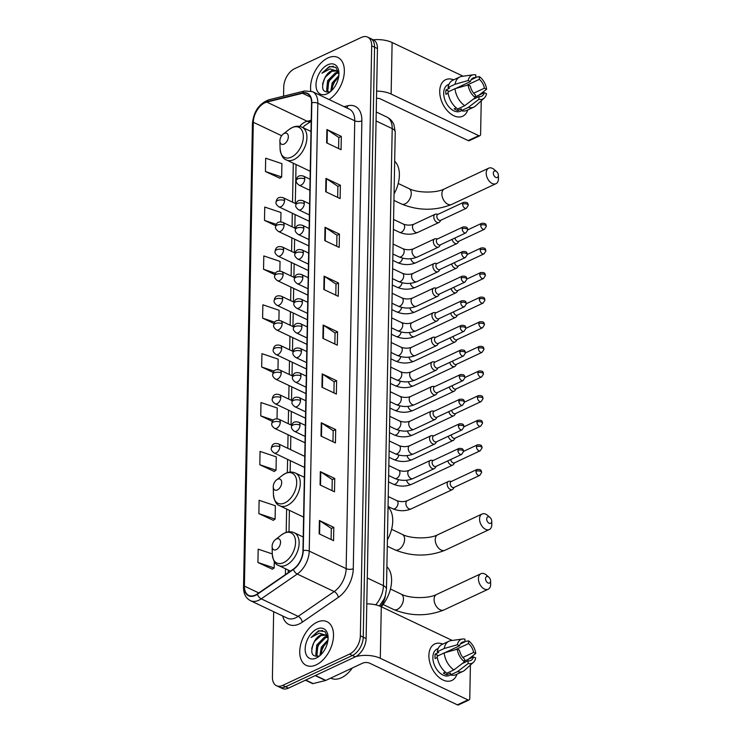 <?xml version="1.0" encoding="UTF-8"?>
<svg xmlns="http://www.w3.org/2000/svg" width="742" height="742" viewBox="0 0 742 742"><rect width="100%" height="100%" fill="white"/><g stroke="black" fill="none" stroke-linecap="round" stroke-linejoin="round"><path stroke-width="1.11" d="M385.441 595.511A15.118 9.219 115.4 0 1 380.6 606.446M273.668 611.696L272.416 677.001A15.118 9.219 -64.6 0 0 276.488 685.719L282.257 688.455A15.118 9.219 -64.6 0 0 288.48 688.131L355.316 656.828A15.118 9.219 -64.6 0 0 366.121 638.565L377.455 48.555A15.118 9.219 -64.6 0 0 373.384 39.836L370.499 38.473A15.118 9.219 -64.6 0 1 374.571 47.182A15.118 9.219 -64.6 0 0 370.499 38.473L367.615 37.1A15.118 9.219 -64.6 0 0 361.382 37.425L294.546 68.728A15.118 9.219 -64.6 0 0 283.741 86.999L283.565 96.154M276.488 685.719A15.118 9.219 -64.6 0 0 282.711 685.395L349.547 654.092L352.431 655.464A15.118 9.219 -64.6 0 0 363.237 637.192L374.571 47.182L363.237 637.192A15.118 9.219 -64.6 0 1 352.431 655.464L285.596 686.758L352.431 655.464L355.316 656.828M279.372 687.083A15.118 9.219 -64.6 0 0 285.596 686.758A15.118 9.219 -64.6 0 1 279.372 687.083M316.222 664.851A24.18 14.757 -64.6 0 0 332.537 642.702A24.18 14.757 -64.6 0 0 326.999 621.685A24.18 14.757 -64.6 0 0 317.038 622.204A24.18 14.757 -64.6 0 0 300.723 644.362A24.18 14.757 -64.6 0 0 306.26 665.379A24.18 14.757 -64.6 0 0 316.222 664.851A24.18 14.757 -64.6 0 0 332.537 642.702A24.18 14.757 -64.6 0 0 326.999 621.685A24.18 14.757 -64.6 0 0 317.038 622.204A24.18 14.757 -64.6 0 0 300.723 644.362A24.18 14.757 -64.6 0 0 306.26 665.379A24.18 14.757 -64.6 0 0 316.222 664.851M329.049 99.539A24.18 14.757 -64.6 0 0 343.676 77.122A24.18 14.757 -64.6 0 0 337.842 57.44A24.18 14.757 -64.6 0 0 327.871 57.959A24.18 14.757 -64.6 0 0 310.796 91.025A24.18 14.757 -64.6 0 1 327.871 57.959A24.18 14.757 -64.6 0 1 337.842 57.44A24.18 14.757 -64.6 0 1 343.676 77.122A24.18 14.757 -64.6 0 1 329.049 99.539M255.387 595.056A16.12 9.841 115.4 0 1 248.746 595.399A16.12 9.841 115.4 0 1 244.406 586.106L253.31 122.282A16.12 9.841 115.4 0 1 266.795 102.09L302.523 93.279A16.12 9.841 115.4 0 1 307.207 93.631A16.12 9.841 115.4 0 1 311.547 102.925L302.949 550.777A16.12 9.841 115.4 0 1 293.378 569.133L257.344 593.925A16.12 9.841 115.4 0 1 255.387 595.056M255.387 595.409A16.528 10.082 -64.6 0 0 257.391 594.249L293.424 569.457A16.528 10.082 -64.6 0 0 303.237 550.638L311.835 102.795A16.528 10.082 -64.6 0 0 302.578 92.908L266.851 101.719A16.528 10.082 -64.6 0 0 253.031 122.411L244.127 586.245A16.528 10.082 -64.6 0 0 255.387 595.409M265.432 171.523L281.663 176.976L281.914 163.648L265.682 158.194L265.432 171.523L279.855 178.201M272.286 553.903L258.179 549.163L257.919 562.492L272.351 569.17M258.865 513.622L275.096 519.075L275.347 505.747L259.116 500.293L258.865 513.622L273.288 520.3M259.802 464.752L276.033 470.205L276.284 456.877L260.052 451.414L259.802 464.752L274.225 471.43M349.547 654.092A15.118 9.219 -64.6 0 0 360.352 635.82L371.686 45.809A15.118 9.219 -64.6 0 0 367.615 37.1M325.015 227.265L339.437 234.12L339.187 247.448L324.764 240.603L325.015 227.265A4.035 1.901 -178.9 0 1 325.478 227.525L325.219 240.816M325.951 178.395L340.383 185.25L340.124 198.578L325.701 191.724L325.951 178.395A4.035 1.901 -178.9 0 1 326.415 178.655L326.155 191.946M326.897 129.525L341.32 136.38L341.06 149.708L326.638 142.854L326.897 129.525A4.035 1.901 -178.9 0 1 327.352 129.785L327.092 143.076M322.204 373.885L336.627 380.729L336.367 394.058L321.945 387.213L322.204 373.885A4.035 1.901 -178.9 0 1 322.659 374.144L322.408 387.426M321.267 422.755L335.69 429.599L335.43 442.928L321.008 436.083L321.267 422.755A4.035 1.901 -178.9 0 1 321.722 423.014L321.462 436.305M320.321 471.624L334.744 478.479L334.494 491.807L320.071 484.953L320.321 471.624A4.035 1.901 -178.9 0 1 320.785 471.884L320.525 485.175M319.385 520.494L333.807 527.349L333.557 540.677L319.134 533.823L319.385 520.494A4.035 1.901 -178.9 0 1 319.848 520.754L319.589 534.045M324.078 276.145L338.5 282.99L338.25 296.318L323.818 289.473L324.078 276.145A4.035 1.901 -178.9 0 1 324.532 276.395L324.282 289.686M323.141 325.015L337.564 331.86L337.304 345.188L322.881 338.343L323.141 325.015A4.035 1.901 -178.9 0 1 323.595 325.274L323.345 338.556M279.855 271.108L280.04 261.397L263.809 255.934L263.549 269.263L274.818 274.605M280.801 221.877L280.977 212.518L264.746 207.064L264.495 220.393L275.672 225.698M277.016 418.785L277.23 408.007L260.998 402.544L260.739 415.872L272.36 421.391M278.909 320.331L279.103 310.267L262.872 304.804L262.612 318.132L273.974 323.531M277.962 369.553L278.167 359.137L261.935 353.674L261.676 367.002L273.158 372.456M337.564 331.86L335.059 333.028M334.855 344.028L335.069 332.963L323.595 325.274M338.5 282.99L336.005 284.158M335.792 295.149L336.005 284.093L324.532 276.395M333.807 527.349L331.312 528.517M331.099 539.508L331.312 528.443L319.848 520.754M334.744 478.479L332.249 479.647M332.036 490.638L332.249 479.573L320.785 471.884M335.69 429.599L333.186 430.777M332.973 441.768L333.186 430.703L321.722 423.014M336.627 380.729L334.123 381.907M333.919 392.898L334.123 381.833L322.659 374.144M341.32 136.38L338.816 137.548M338.602 148.539L338.816 137.474L327.352 129.785M340.383 185.25L337.879 186.418M337.666 197.409L337.879 186.344L326.415 178.655M339.437 234.12L336.942 235.288M336.729 246.279L336.942 235.223L325.478 227.525M261.676 367.002L274.03 371.158M260.739 415.872L273.353 420.12M276.033 470.205L274.076 471.532M275.096 519.075L273.139 520.402M257.919 562.492L274.16 567.955L272.203 569.272M274.28 561.481L274.16 567.955M262.612 318.132L274.735 322.213M263.549 269.263L275.467 273.269M264.495 220.393L276.228 224.334M281.663 176.976L279.706 178.303M330.728 678.105L331.071 678.271A25.191 15.369 -64.6 0 0 341.45 677.724A25.191 15.369 -64.6 0 0 352.339 667.986M317.539 656.568L315.795 654.694L316.751 645.011L324.495 637.128L327.092 636.58M317.826 656.494L316.936 655.232L317.891 645.559L325.636 637.675L327.51 637.183M328.094 638.306L325.042 631.665L318.606 630.709L311.074 637.471L319.245 633.13L325.497 635.152A11.39 6.947 -64.6 0 0 325.117 634.957A11.39 6.947 -64.6 0 0 320.433 635.198A11.39 6.947 -64.6 0 0 314.358 641.478L321.063 635.504L325.627 635.235M325.497 635.152L328.094 638.361M326.22 635.477L327.862 636.682M319.932 655.566L321.332 647.191L327.992 639.808M320.887 654.732L322.473 647.729L327.806 641.181M316.352 658.015A16.426 10.017 -64.6 0 0 319.106 656.308A16.426 10.017 -64.6 0 0 328.094 637.378A16.426 10.017 -64.6 0 0 316.908 629.049A16.426 10.017 -64.6 0 0 305.166 648.898A16.426 10.017 -64.6 0 0 316.352 658.015M314.358 641.478C309.804 652.283 311.343 657.152 318.967 656.076M311.074 637.471L318.541 631.219L322.575 630.477M311.714 648.415L313.254 643.787L315.536 639.808M316.584 649.398L320.117 641.988M321.165 651.578L324.699 644.158M456.942 674.19A20.155 12.837 -115.1 0 1 440.739 678.698A20.155 12.837 -115.1 0 1 428.895 655.362A20.155 12.837 -115.1 0 1 442.835 644.084A20.155 12.837 -115.1 0 0 434.775 643.963A20.155 12.837 -115.1 0 0 428.895 655.362A20.155 12.837 -115.1 0 0 436.658 675.146A20.155 12.837 -115.1 0 0 451.869 680.46A20.155 12.837 -115.1 0 0 456.942 674.19M355.761 656.614A20.155 9.498 1.1 0 1 380.303 658.293L467.924 699.901A2.523 1.605 64.9 0 0 469.037 699.956A2.523 1.605 64.9 0 0 469.769 698.537L470.409 665.055M366.789 603.84A20.155 9.498 1.1 0 1 381.286 606.761L452.258 640.457M470.558 657.514L470.539 658.256M469.037 699.956L458.482 704.9A2.523 1.605 -115.1 0 1 457.369 704.844L369.748 663.237A5.036 2.374 -178.9 0 0 362.625 663.172L325.84 680.395A2.523 1.54 115.4 0 1 325.534 680.507L313.124 683.567A2.523 1.54 115.4 0 1 312.391 683.512L305.416 680.201M464.529 661.066L473.479 656.874A10.073 6.418 -115.1 0 1 470.808 660.463A10.073 6.418 -115.1 0 1 468.174 660.797L462.173 663.608M453.9 669.915L464.52 661.818L464.566 659.091A10.073 6.418 -115.1 0 1 459.511 650.242L457.295 649.194L444.18 652.923L437.149 656.216A16.63 10.592 -115.1 0 0 446.87 673.217L453.9 669.915A16.63 10.592 -115.1 0 1 444.18 652.923M450.57 674.951L449.522 675.443A14.608 9.303 -115.1 0 1 438.485 671.593A14.608 9.303 -115.1 0 1 432.864 657.245A14.608 9.303 -115.1 0 1 437.121 648.981L438.179 648.489M437.316 657.514L435.09 658.553A14.608 9.303 -115.1 0 1 434.979 656.262A14.608 9.303 -115.1 0 1 435.174 654.11L438.689 652.468L437.233 651.773A16.63 10.592 -115.1 0 1 441.898 644.52L448.938 641.227A16.63 10.592 -115.1 0 1 450.913 640.643L462.544 639.02A13.096 8.338 -115.1 0 1 464.956 639.15L464.9 641.886L460.318 644.028M444.746 652.756L459.595 645.8L457.378 644.752L444.263 648.48L437.233 651.773M444.263 648.48A16.63 10.592 -115.1 0 1 448.938 641.227M464.52 661.818A13.096 8.338 -115.1 0 1 457.295 649.194M457.378 644.752A13.096 8.338 -115.1 0 1 462.544 639.02M455.402 649.732L468.508 643.592L468.554 640.865L464.909 641.478M468.554 640.865A13.096 8.338 -115.1 0 1 475.78 653.489L473.563 652.431L462.878 657.44M467.794 659.647L475.78 653.489M459.595 645.8A10.073 6.418 -115.1 0 1 462.266 642.22A10.073 6.418 -115.1 0 1 464.9 641.886M468.508 643.592A10.073 6.418 -115.1 0 1 473.563 652.431M445.404 672.113L443.382 673.059A14.608 9.303 -115.1 0 0 446.99 674.775L450.505 673.124L450.477 674.923L457.508 671.631L468.128 663.534L468.174 660.797M473.479 656.874L475.696 657.931A13.096 8.338 -115.1 0 1 473.442 662.3L464.752 670.193A16.63 10.592 -115.1 0 1 463.036 671.343L456.005 674.636A16.63 10.592 -115.1 0 1 450.477 674.923M463.036 671.343A16.63 10.592 -115.1 0 1 457.508 671.631M473.442 662.3A13.096 8.338 -115.1 0 1 468.128 663.534M446.99 674.775L447.027 673.142M438.383 655.631L435.174 654.11M447.426 651.995L447.435 651.495M490.592 581.032A3.524 2.245 64.9 0 0 490.592 580.847A3.524 2.245 64.9 0 0 488.904 577.248A3.524 2.245 64.9 0 0 485.546 578.63A3.524 2.245 64.9 0 0 488.004 582.943A3.524 2.245 64.9 0 0 490.592 581.032M490.592 580.847L490.675 583.935A8.561 5.454 -115.1 0 1 490.675 584.39A8.561 5.454 -115.1 0 1 488.18 589.231A8.561 5.454 -115.1 0 1 481.716 586.978A8.561 5.454 -115.1 0 1 478.423 578.565A8.561 5.454 -115.1 0 1 480.918 573.724A8.561 5.454 -115.1 0 1 486.585 575.198L488.904 577.248M276.432 538.989A6.047 3.691 -64.6 0 0 275.412 539.619A6.047 3.691 -64.6 0 0 272.11 546.585A6.047 3.691 -64.6 0 0 276.228 549.655A6.047 3.691 -64.6 0 0 280.55 542.346A6.047 3.691 -64.6 0 0 276.432 538.989M380.303 658.293L381.286 606.761A27.714 16.908 -64.6 0 0 386.897 566.74M491.733 521.32A3.524 2.245 64.9 0 0 491.733 521.134A3.524 2.245 64.9 0 0 490.054 517.536A3.524 2.245 64.9 0 0 486.687 518.918A3.524 2.245 64.9 0 0 489.154 523.231A3.524 2.245 64.9 0 0 491.733 521.32M491.733 521.134L491.825 524.223A8.561 5.454 -115.1 0 1 491.825 524.677A8.561 5.454 -115.1 0 1 489.33 529.519A8.561 5.454 -115.1 0 1 482.866 527.265A8.561 5.454 -115.1 0 1 479.564 518.853A8.561 5.454 -115.1 0 1 482.059 514.011A8.561 5.454 -115.1 0 1 487.726 515.486L490.054 517.536M277.573 479.276A6.047 3.691 -64.6 0 0 276.562 479.907A6.047 3.691 -64.6 0 0 273.251 486.873A6.047 3.691 -64.6 0 0 277.369 489.943A6.047 3.691 -64.6 0 0 281.691 482.634A6.047 3.691 -64.6 0 0 277.573 479.276M387.407 539.842A27.714 16.908 -64.6 0 0 388.038 507.027M498.374 175.483A3.524 2.245 64.9 0 0 498.374 175.297A3.524 2.245 64.9 0 0 496.695 171.699A3.524 2.245 64.9 0 0 493.328 173.09A3.524 2.245 64.9 0 0 495.795 177.394A3.524 2.245 64.9 0 0 498.374 175.483M498.374 175.297L498.466 178.395A8.561 5.454 -115.1 0 1 498.466 178.85A8.561 5.454 -115.1 0 1 495.971 183.691A8.561 5.454 -115.1 0 1 489.507 181.428A8.561 5.454 -115.1 0 1 486.205 173.025A8.561 5.454 -115.1 0 1 488.7 168.174A8.561 5.454 -115.1 0 1 494.367 169.649L496.695 171.699M284.214 133.449A6.047 3.691 -64.6 0 0 283.203 134.07A6.047 3.691 -64.6 0 0 279.892 141.045A6.047 3.691 -64.6 0 0 284.01 144.106A6.047 3.691 -64.6 0 0 288.332 136.797A6.047 3.691 -64.6 0 0 284.214 133.449M394.048 194.014A27.714 16.908 -64.6 0 0 394.679 161.2M451.47 481.4L449.513 481.233A4.535 2.885 64.9 0 0 448.493 481.41A4.535 2.885 64.9 0 0 447.166 483.969A4.535 2.885 64.9 0 0 450.338 489.516A4.535 2.885 64.9 0 0 452.342 489.618A4.535 2.885 64.9 0 0 453.121 488.95L454.252 487.336M476.002 471.318A3.274 2.087 64.9 0 1 476.958 469.473L451.136 481.558A3.274 2.087 64.9 0 0 450.181 483.413A3.274 2.087 64.9 0 0 452.472 487.411A3.274 2.087 64.9 0 0 453.909 487.494L479.731 475.399L481.623 472.496A3.274 1.54 1.1 0 0 480.631 471.365A3.274 1.54 -178.9 0 0 476.002 471.318A3.274 2.087 64.9 0 0 477.264 474.537A3.274 2.087 64.9 0 0 479.731 475.399M447.825 460.875A4.535 2.885 64.9 0 0 450.811 464.9A4.535 2.885 64.9 0 0 452.805 465.011A4.535 2.885 64.9 0 0 453.594 464.334L454.725 462.72M450.709 459.521A3.274 2.087 64.9 0 0 452.945 462.804A3.274 2.087 64.9 0 0 454.382 462.878L480.204 450.784L482.087 447.88A3.274 1.54 1.1 0 0 481.104 446.749A3.274 1.54 -178.9 0 0 476.475 446.712A3.274 2.087 64.9 0 0 477.737 449.921A3.274 2.087 64.9 0 0 480.204 450.784M448.298 436.259A4.535 2.885 64.9 0 0 451.284 440.284A4.535 2.885 64.9 0 0 453.279 440.396A4.535 2.885 64.9 0 0 454.067 439.718L455.198 438.105M451.182 434.905A3.274 2.087 64.9 0 0 453.418 438.188A3.274 2.087 64.9 0 0 454.855 438.262L480.677 426.177L482.56 423.274A3.274 1.54 1.1 0 0 481.577 422.133A3.274 1.54 -178.9 0 0 476.948 422.096A3.274 2.087 64.9 0 0 478.21 425.305A3.274 2.087 64.9 0 0 480.677 426.177M448.771 411.643A4.535 2.885 64.9 0 0 451.757 415.668A4.535 2.885 64.9 0 0 453.752 415.78A4.535 2.885 64.9 0 0 454.54 415.112L455.671 413.498M451.655 410.298A3.274 2.087 64.9 0 0 453.891 413.572A3.274 2.087 64.9 0 0 455.328 413.656L481.15 401.561L483.033 398.658A3.274 1.54 1.1 0 0 482.05 397.526A3.274 1.54 -178.9 0 0 477.421 397.48A3.274 2.087 64.9 0 0 478.683 400.699A3.274 2.087 64.9 0 0 481.15 401.561M449.244 387.027A4.535 2.885 64.9 0 0 452.23 391.062A4.535 2.885 64.9 0 0 454.225 391.164A4.535 2.885 64.9 0 0 455.013 390.496L456.135 388.882M452.128 385.682A3.274 2.087 64.9 0 0 454.364 388.956A3.274 2.087 64.9 0 0 455.801 389.04L481.623 376.945L483.506 374.042A3.274 1.54 1.1 0 0 482.523 372.911A3.274 1.54 -178.9 0 0 477.894 372.864A3.274 2.087 64.9 0 0 479.156 376.083A3.274 2.087 64.9 0 0 481.623 376.945M449.717 362.421A4.535 2.885 64.9 0 0 452.703 366.446A4.535 2.885 64.9 0 0 454.698 366.557A4.535 2.885 64.9 0 0 455.486 365.88L456.608 364.266M452.601 361.066A3.274 2.087 64.9 0 0 454.837 364.35A3.274 2.087 64.9 0 0 456.274 364.424L482.096 352.329L483.979 349.426A3.274 1.54 1.1 0 0 482.996 348.295A3.274 1.54 -178.9 0 0 478.367 348.258A3.274 2.087 64.9 0 0 479.629 351.467A3.274 2.087 64.9 0 0 482.096 352.329M450.19 337.805A4.535 2.885 64.9 0 0 453.177 341.83A4.535 2.885 64.9 0 0 455.171 341.941A4.535 2.885 64.9 0 0 455.959 341.264L457.081 339.65M453.074 336.451A3.274 2.087 64.9 0 0 455.3 339.734A3.274 2.087 64.9 0 0 456.747 339.808L482.569 327.723L484.452 324.82A3.274 1.54 1.1 0 0 483.469 323.679A3.274 1.54 -178.9 0 0 478.84 323.642A3.274 2.087 64.9 0 0 480.093 326.851A3.274 2.087 64.9 0 0 482.569 327.723M450.663 313.189A4.535 2.885 64.9 0 0 453.65 317.224A4.535 2.885 64.9 0 0 455.644 317.326A4.535 2.885 64.9 0 0 456.432 316.658L457.554 315.044M453.548 311.844A3.274 2.087 64.9 0 0 455.773 315.118A3.274 2.087 64.9 0 0 457.22 315.202L483.042 303.107L484.925 300.204A3.274 1.54 1.1 0 0 483.942 299.072A3.274 1.54 -178.9 0 0 479.304 299.026A3.274 2.087 64.9 0 0 480.566 302.244A3.274 2.087 64.9 0 0 483.042 303.107M451.136 288.582A4.535 2.885 64.9 0 0 454.123 292.608A4.535 2.885 64.9 0 0 456.117 292.71A4.535 2.885 64.9 0 0 456.905 292.042L458.027 290.428M454.021 287.228A3.274 2.087 64.9 0 0 456.247 290.502A3.274 2.087 64.9 0 0 457.693 290.586L483.515 278.491L485.398 275.588A3.274 1.54 1.1 0 0 484.415 274.457A3.274 1.54 -178.9 0 0 479.777 274.41A3.274 2.087 64.9 0 0 481.039 277.629A3.274 2.087 64.9 0 0 483.515 278.491M451.609 263.966A4.535 2.885 64.9 0 0 454.596 267.992A4.535 2.885 64.9 0 0 456.59 268.103A4.535 2.885 64.9 0 0 457.378 267.426L458.5 265.812M454.494 262.612A3.274 2.087 64.9 0 0 456.72 265.896A3.274 2.087 64.9 0 0 458.166 265.97L483.988 253.875L485.871 250.972A3.274 1.54 1.1 0 0 484.888 249.841A3.274 1.54 -178.9 0 0 480.25 249.804A3.274 2.087 64.9 0 0 481.512 253.013A3.274 2.087 64.9 0 0 483.988 253.875M452.073 239.351A4.535 2.885 64.9 0 0 455.059 243.376A4.535 2.885 64.9 0 0 457.063 243.487A4.535 2.885 64.9 0 0 457.842 242.81L458.973 241.196M454.957 237.997A3.274 2.087 64.9 0 0 457.193 241.28A3.274 2.087 64.9 0 0 458.639 241.354L484.461 229.269L486.344 226.366A3.274 1.54 1.1 0 0 485.361 225.234A3.274 1.54 -178.9 0 0 480.723 225.188A3.274 2.087 64.9 0 0 481.985 228.406A3.274 2.087 64.9 0 0 484.461 229.269M433.393 460.402L431.427 460.235A4.535 2.885 64.9 0 0 430.406 460.402A4.535 2.885 64.9 0 0 429.238 464.344A4.535 2.885 64.9 0 0 432.252 468.508A4.535 2.885 64.9 0 0 434.255 468.619A4.535 2.885 64.9 0 0 435.035 467.942L436.166 466.328M457.916 450.32A3.274 2.087 64.9 0 1 458.871 448.465L433.05 460.559A3.274 2.087 64.9 0 0 432.104 462.405A3.274 2.087 64.9 0 0 434.385 466.412A3.274 2.087 64.9 0 0 435.832 466.486L461.654 454.392L463.537 451.488A3.274 1.54 1.1 0 0 462.554 450.357A3.274 1.54 -178.9 0 0 457.916 450.32A3.274 2.087 64.9 0 0 459.177 453.529A3.274 2.087 64.9 0 0 461.654 454.392M433.866 435.786L431.9 435.619A4.535 2.885 64.9 0 0 430.879 435.786A4.535 2.885 64.9 0 0 429.711 439.728A4.535 2.885 64.9 0 0 432.725 443.892A4.535 2.885 64.9 0 0 434.729 444.004A4.535 2.885 64.9 0 0 435.508 443.326L436.639 441.713M458.389 425.704A3.274 2.087 64.9 0 1 459.344 423.849L433.523 435.944A3.274 2.087 64.9 0 0 432.567 437.799A3.274 2.087 64.9 0 0 434.858 441.796A3.274 2.087 64.9 0 0 436.305 441.87L462.127 429.785L464.01 426.882A3.274 1.54 1.1 0 0 463.017 425.75A3.274 1.54 -178.9 0 0 458.389 425.704A3.274 2.087 64.9 0 0 459.65 428.922A3.274 2.087 64.9 0 0 462.127 429.785M434.339 411.17L432.373 411.003A4.535 2.885 64.9 0 0 431.352 411.179A4.535 2.885 64.9 0 0 430.184 415.112A4.535 2.885 64.9 0 0 433.198 419.286A4.535 2.885 64.9 0 0 435.202 419.388A4.535 2.885 64.9 0 0 435.981 418.72L437.112 417.106M458.862 401.088A3.274 2.087 64.9 0 1 459.817 399.233L433.996 411.328A3.274 2.087 64.9 0 0 433.04 413.183A3.274 2.087 64.9 0 0 435.331 417.18A3.274 2.087 64.9 0 0 436.778 417.264L462.6 405.169L464.483 402.266A3.274 1.54 1.1 0 0 463.49 401.134A3.274 1.54 -178.9 0 0 458.862 401.088A3.274 2.087 64.9 0 0 460.123 404.307A3.274 2.087 64.9 0 0 462.6 405.169M434.803 386.554L432.846 386.397A4.535 2.885 64.9 0 0 431.825 386.563A4.535 2.885 64.9 0 0 430.657 390.505A4.535 2.885 64.9 0 0 433.671 394.67A4.535 2.885 64.9 0 0 435.675 394.772A4.535 2.885 64.9 0 0 436.454 394.104L437.585 392.49M459.335 376.482A3.274 2.087 64.9 0 1 460.29 374.627L434.469 386.712A3.274 2.087 64.9 0 0 433.513 388.567A3.274 2.087 64.9 0 0 435.804 392.574A3.274 2.087 64.9 0 0 437.251 392.648L463.073 380.553L464.956 377.65A3.274 1.54 1.1 0 0 463.963 376.519A3.274 1.54 -178.9 0 0 459.335 376.482A3.274 2.087 64.9 0 0 460.596 379.691A3.274 2.087 64.9 0 0 463.073 380.553M435.276 361.948L433.319 361.781A4.535 2.885 64.9 0 0 432.298 361.948A4.535 2.885 64.9 0 0 431.13 365.889A4.535 2.885 64.9 0 0 434.144 370.054A4.535 2.885 64.9 0 0 436.148 370.165A4.535 2.885 64.9 0 0 436.927 369.488L438.058 367.874M459.808 351.866A3.274 2.087 64.9 0 1 460.763 350.011L434.942 362.105A3.274 2.087 64.9 0 0 433.987 363.951A3.274 2.087 64.9 0 0 436.277 367.958A3.274 2.087 64.9 0 0 437.724 368.032L463.546 355.947L465.429 353.044A3.274 1.54 1.1 0 0 464.436 351.903A3.274 1.54 -178.9 0 0 459.808 351.866A3.274 2.087 64.9 0 0 461.07 355.075A3.274 2.087 64.9 0 0 463.546 355.947M435.749 337.332L433.792 337.165A4.535 2.885 64.9 0 0 432.772 337.341A4.535 2.885 64.9 0 0 431.603 341.274A4.535 2.885 64.9 0 0 434.617 345.438A4.535 2.885 64.9 0 0 436.621 345.549A4.535 2.885 64.9 0 0 437.4 344.872L438.531 343.268M460.281 327.25A3.274 2.087 64.9 0 1 461.236 325.395L435.415 337.489A3.274 2.087 64.9 0 0 434.46 339.344A3.274 2.087 64.9 0 0 436.75 343.342A3.274 2.087 64.9 0 0 438.197 343.416L464.019 331.331L465.902 328.428A3.274 1.54 1.1 0 0 464.909 327.296A3.274 1.54 -178.9 0 0 460.281 327.25A3.274 2.087 64.9 0 0 461.543 330.468A3.274 2.087 64.9 0 0 464.019 331.331M436.222 312.716L434.265 312.549A4.535 2.885 64.9 0 0 433.245 312.725A4.535 2.885 64.9 0 0 432.076 316.667A4.535 2.885 64.9 0 0 435.09 320.832A4.535 2.885 64.9 0 0 437.094 320.934A4.535 2.885 64.9 0 0 437.873 320.266L439.004 318.652M460.754 302.634A3.274 2.087 64.9 0 1 461.709 300.788L435.888 312.874A3.274 2.087 64.9 0 0 434.933 314.729A3.274 2.087 64.9 0 0 437.224 318.726A3.274 2.087 64.9 0 0 438.67 318.81L464.483 306.715L466.375 303.812A3.274 1.54 1.1 0 0 465.382 302.68A3.274 1.54 -178.9 0 0 460.754 302.634A3.274 2.087 64.9 0 0 462.016 305.852A3.274 2.087 64.9 0 0 464.483 306.715M436.695 288.109L434.738 287.942A4.535 2.885 64.9 0 0 433.718 288.109A4.535 2.885 64.9 0 0 432.549 292.051A4.535 2.885 64.9 0 0 435.563 296.216A4.535 2.885 64.9 0 0 437.567 296.327A4.535 2.885 64.9 0 0 438.346 295.65L439.477 294.036M461.227 278.027A3.274 2.087 64.9 0 1 462.183 276.172L436.361 288.258A3.274 2.087 64.9 0 0 435.406 290.113A3.274 2.087 64.9 0 0 437.697 294.12A3.274 2.087 64.9 0 0 439.143 294.194L464.956 282.099L466.848 279.196A3.274 1.54 1.1 0 0 465.855 278.065A3.274 1.54 -178.9 0 0 461.227 278.027A3.274 2.087 64.9 0 0 462.489 281.237A3.274 2.087 64.9 0 0 464.956 282.099M437.168 263.493L435.211 263.327A4.535 2.885 64.9 0 0 434.191 263.493A4.535 2.885 64.9 0 0 433.013 267.435A4.535 2.885 64.9 0 0 436.036 271.6A4.535 2.885 64.9 0 0 438.04 271.711A4.535 2.885 64.9 0 0 438.819 271.034L439.95 269.42M461.7 253.412A3.274 2.087 64.9 0 1 462.656 251.557L436.834 263.651A3.274 2.087 64.9 0 0 435.879 265.506A3.274 2.087 64.9 0 0 438.17 269.504A3.274 2.087 64.9 0 0 439.616 269.578L465.429 257.493L467.321 254.589A3.274 1.54 1.1 0 0 466.328 253.449A3.274 1.54 -178.9 0 0 461.7 253.412A3.274 2.087 64.9 0 0 462.962 256.621A3.274 2.087 64.9 0 0 465.429 257.493M437.641 238.878L435.684 238.711A4.535 2.885 64.9 0 0 434.664 238.887A4.535 2.885 64.9 0 0 433.486 242.82A4.535 2.885 64.9 0 0 436.509 246.984A4.535 2.885 64.9 0 0 438.513 247.095A4.535 2.885 64.9 0 0 439.292 246.427L440.423 244.814M462.173 228.796A3.274 2.087 64.9 0 1 463.129 226.941L437.307 239.035A3.274 2.087 64.9 0 0 436.352 240.89A3.274 2.087 64.9 0 0 438.643 244.888A3.274 2.087 64.9 0 0 440.089 244.971L465.902 232.877L467.794 229.974A3.274 1.54 1.1 0 0 466.801 228.842A3.274 1.54 -178.9 0 0 462.173 228.796A3.274 2.087 64.9 0 0 463.435 232.014A3.274 2.087 64.9 0 0 465.902 232.877M438.114 214.262L436.157 214.095A4.535 2.885 64.9 0 0 435.137 214.271A4.535 2.885 64.9 0 0 433.959 218.213A4.535 2.885 64.9 0 0 436.982 222.377A4.535 2.885 64.9 0 0 438.986 222.479A4.535 2.885 64.9 0 0 439.765 221.812L440.896 220.198M462.646 204.18A3.274 2.087 64.9 0 1 463.602 202.334L437.78 214.419A3.274 2.087 64.9 0 0 436.825 216.274A3.274 2.087 64.9 0 0 439.116 220.272A3.274 2.087 64.9 0 0 440.562 220.355L466.375 208.261L468.267 205.358A3.274 1.54 1.1 0 0 467.274 204.226A3.274 1.54 -178.9 0 0 462.646 204.18A3.274 2.087 64.9 0 0 463.908 207.398A3.274 2.087 64.9 0 0 466.375 208.261M467.775 109.955A20.155 12.837 -115.1 0 1 451.572 114.463A20.155 12.837 -115.1 0 1 439.728 91.127A20.155 12.837 -115.1 0 1 453.677 79.839A20.155 12.837 -115.1 0 0 445.608 79.719A20.155 12.837 -115.1 0 0 439.728 91.127A20.155 12.837 -115.1 0 0 447.491 110.901A20.155 12.837 -115.1 0 0 462.702 116.225A20.155 12.837 -115.1 0 0 467.775 109.955M376.639 91.136A20.155 9.498 1.1 0 1 391.136 94.049L478.757 135.656A2.523 1.605 64.9 0 0 479.87 135.712A2.523 1.605 64.9 0 0 480.603 134.293L481.243 100.81M373.3 39.799A20.155 9.498 1.1 0 1 392.119 42.517L463.091 76.213M481.391 93.279L481.382 94.011M479.87 135.712L469.315 140.655A2.523 1.605 -115.1 0 1 468.202 140.6L380.581 98.992A5.036 2.374 -178.9 0 0 376.5 98.278M475.362 96.822L484.313 92.639A10.073 6.418 -115.1 0 1 481.641 96.228A10.073 6.418 -115.1 0 1 479.007 96.562L473.006 99.372M464.742 105.679L475.353 97.582L475.399 94.846A10.073 6.418 -115.1 0 1 470.345 86.007L468.128 84.95L455.013 88.678L447.983 91.971A16.63 10.592 -115.1 0 0 457.703 108.972L464.742 105.679A16.63 10.592 -115.1 0 1 455.013 88.678M461.403 110.706L460.355 111.207A14.608 9.303 -115.1 0 1 449.327 107.349A14.608 9.303 -115.1 0 1 443.697 93.01A14.608 9.303 -115.1 0 1 447.955 84.736L449.012 84.245M448.149 93.269L445.923 94.317A14.608 9.303 -115.1 0 1 445.812 92.017A14.608 9.303 -115.1 0 1 446.007 89.875L449.522 88.224L448.066 87.528A16.63 10.592 -115.1 0 1 452.731 80.275L459.771 76.983A16.63 10.592 -115.1 0 1 461.747 76.398L473.377 74.775A13.096 8.338 -115.1 0 1 475.789 74.905L475.733 77.641L471.151 79.784M455.579 88.521L470.428 81.564L468.211 80.507L455.096 84.236L448.066 87.528M455.096 84.236A16.63 10.592 -115.1 0 1 459.771 76.983M475.353 97.582A13.096 8.338 -115.1 0 1 468.128 84.95M468.211 80.507A13.096 8.338 -115.1 0 1 473.377 74.775M466.236 85.488L479.341 79.348L479.397 76.621L475.743 77.242M479.397 76.621A13.096 8.338 -115.1 0 1 486.613 89.244L484.396 88.196L473.711 93.195M478.627 95.403L486.613 89.244M470.428 81.564A10.073 6.418 -115.1 0 1 473.099 77.975A10.073 6.418 -115.1 0 1 475.733 77.641M479.341 79.348A10.073 6.418 -115.1 0 1 484.396 88.196M456.237 107.878L454.215 108.814A14.608 9.303 -115.1 0 0 457.823 110.53L461.348 108.879L461.311 110.688L468.341 107.386L478.961 99.289L479.007 96.562M484.313 92.639L486.529 93.687A13.096 8.338 -115.1 0 1 484.276 98.055L475.585 105.948A16.63 10.592 -115.1 0 1 473.869 107.098L466.839 110.391A16.63 10.592 -115.1 0 1 461.311 110.688M473.869 107.098A16.63 10.592 -115.1 0 1 468.341 107.386M484.276 98.055A13.096 8.338 -115.1 0 1 478.961 99.289M457.823 110.53L457.86 108.898M449.216 91.396L446.007 89.875M458.259 87.751L458.268 87.259M328.372 92.323L326.628 90.45L327.584 80.776L335.328 72.892L337.925 72.336M328.66 92.249L327.769 90.997L328.734 81.314L336.478 73.43L338.343 72.939M338.927 74.07L335.876 67.429L329.439 66.474L321.907 73.235L330.079 68.885L336.33 70.917A11.39 6.947 -64.6 0 0 335.959 70.713A11.39 6.947 -64.6 0 0 331.266 70.963A11.39 6.947 -64.6 0 0 325.191 77.233L331.897 71.26L336.469 71M336.33 70.917L338.927 74.117M337.053 71.232L338.695 72.447M330.765 91.331L332.166 82.946L338.834 75.563M331.72 90.487L333.306 83.494L338.64 76.936M327.185 93.77A16.426 10.017 -64.6 0 0 329.94 92.064A16.426 10.017 -64.6 0 0 338.927 73.133A16.426 10.017 -64.6 0 0 327.741 64.804A16.426 10.017 -64.6 0 0 315.999 84.662A16.426 10.017 -64.6 0 0 327.185 93.77M325.191 77.233C320.637 88.048 322.176 92.908 329.8 91.841M321.907 73.235L329.374 66.984L333.408 66.242M322.547 84.171L324.087 79.542L326.378 75.573M327.417 85.154L330.951 77.743M331.999 87.333L335.532 79.913M366.121 638.565L360.352 635.82M288.48 688.131L282.711 685.395M377.455 48.555L371.686 45.809M375.665 604.851A20.155 12.299 -64.6 0 0 383.428 585.661L367.29 577.999M395.245 132.095A10.073 4.749 -178.9 0 0 392.203 128.607A20.155 12.299 -64.6 0 0 386.777 116.995C390.079 118.627 392.462 121.187 393.909 124.656L395.245 132.095L386.461 589.148A10.073 4.749 -178.9 0 0 383.428 585.661L392.203 128.607L376.064 120.946M266.795 102.09L307.179 121.261A16.12 9.841 -64.6 0 0 305.231 121.966A16.12 9.841 -64.6 0 0 299.629 126.428M311.223 120.269L307.179 121.261A9.071 6.428 76.1 0 0 310.601 121.679L304.6 125.658L302.884 127.615M244.406 586.106L258.782 592.941M344.093 106.681L347.766 105.772A25.191 15.369 115.4 0 1 361.873 120.844L353.275 568.697A5.036 2.374 -178.9 0 1 346.152 568.632L309.228 551.102A20.155 12.299 115.4 0 1 297.264 574.048L261.23 598.84A20.155 12.299 115.4 0 1 258.782 600.25A20.155 12.299 115.4 0 1 250.481 600.686L287.404 618.216A20.155 12.299 -64.6 0 0 295.706 617.789A20.155 12.299 -64.6 0 0 298.154 616.37L334.188 591.578A20.155 12.299 -64.6 0 0 346.152 568.632L354.75 120.779A20.155 12.299 -64.6 0 0 349.324 109.167L312.401 91.628A20.155 12.299 115.4 0 1 317.826 103.249L309.228 551.102A5.036 2.374 -178.9 0 0 303.237 550.638M257.391 594.249A5.036 2.745 -124.5 0 0 261.23 598.84L298.154 616.37A5.036 2.745 55.5 0 1 302.291 622.176A25.191 15.369 115.4 0 1 282.683 615.981M311.835 102.795A5.036 2.374 1.1 0 1 317.826 103.249L354.75 120.779A5.036 2.374 -178.9 0 0 361.873 120.844M302.578 92.908A5.036 3.571 -103.9 0 1 304.637 90.96L268.91 99.771C259.143 103.565 253.653 111.467 252.438 123.497L243.534 587.33A5.036 2.374 1.1 0 1 244.127 586.245M353.275 568.697A25.191 15.369 115.4 0 1 338.324 597.384A5.036 2.745 55.5 0 0 334.188 591.578L297.264 574.048A5.036 2.745 -124.5 0 1 293.424 569.457M266.851 101.719A5.036 3.571 -103.9 0 1 268.91 99.771M253.031 122.411A5.036 2.374 -178.9 0 0 252.438 123.497M338.324 597.384L302.291 622.176M346.848 107.989A5.036 3.571 76.1 0 0 347.766 105.772M302.523 93.279L310.453 97.044M253.31 122.282L281.645 135.73M293.285 163.212L292.534 202.176M292.32 213.232L292.06 226.792M291.847 237.848L291.587 251.408M291.374 262.464L291.114 276.024M290.901 287.071L290.641 300.631M290.428 311.686L290.168 325.246M289.955 336.302L289.695 349.862M289.482 360.909L289.222 374.469M289.009 385.525L288.749 399.085M288.536 410.14L288.276 423.701M288.063 434.756L287.803 448.316M287.59 459.363L287.339 472.663M286.644 509.04L286.189 532.376M285.494 568.752L285.382 574.633M315.489 675.48L325.84 680.395M457.369 704.844L467.924 699.901M325.534 680.507L315.22 675.61M305.723 680.052L313.124 683.567M390.44 589.018L401.162 594.11A8.561 5.222 115.4 0 1 403.462 599.044A8.561 5.222 115.4 0 1 397.341 609.395A8.561 5.222 115.4 0 1 393.807 609.581C410.604 616.352 427.29 616.491 443.855 609.989L488.18 589.231M401.162 594.11C409.51 598.627 428.672 598.748 436.593 594.481A8.561 5.454 64.9 0 0 434.098 599.323A8.561 5.454 64.9 0 0 437.39 607.735A8.561 5.454 64.9 0 0 443.855 609.989M284.205 533.238A16.658 10.165 -64.6 0 0 281.413 534.963L284.557 533.025C287.97 531.467 291.207 531.374 294.249 532.756A18.142 11.065 -64.6 0 1 298.405 548.514A18.142 11.065 -64.6 0 1 286.171 565.135A18.142 11.065 -64.6 0 1 278.695 565.525C275.254 564.523 273.121 560.739 272.295 554.172A16.658 10.165 -64.6 0 0 283.639 562.621A16.658 10.165 -64.6 0 0 295.557 542.476A16.658 10.165 -64.6 0 0 284.205 533.238M391.59 529.306L402.303 534.398A8.561 5.222 115.4 0 1 404.613 539.332A8.561 5.222 115.4 0 1 398.491 549.683A8.561 5.222 115.4 0 1 394.957 549.868C411.754 556.639 428.431 556.778 445.005 550.276L489.33 529.519M402.303 534.398C410.66 538.915 429.822 539.035 437.743 534.769A8.561 5.454 64.9 0 0 435.239 539.61A8.561 5.454 64.9 0 0 438.541 548.023A8.561 5.454 64.9 0 0 445.005 550.276M285.355 473.526A16.658 10.165 -64.6 0 0 282.554 475.26L285.707 473.313C289.12 471.754 292.348 471.662 295.399 473.044A18.142 11.065 -64.6 0 1 299.555 488.802A18.142 11.065 -64.6 0 1 287.312 505.423A18.142 11.065 -64.6 0 1 279.845 505.812C276.404 504.81 274.271 501.026 273.436 494.46A16.658 10.165 -64.6 0 0 284.789 502.909A16.658 10.165 -64.6 0 0 296.707 482.764A16.658 10.165 -64.6 0 0 285.355 473.526M398.231 183.478L408.944 188.57A8.561 5.222 115.4 0 1 411.253 193.504A8.561 5.222 115.4 0 1 405.123 203.855A8.561 5.222 115.4 0 1 401.598 204.041C418.395 210.811 435.072 210.951 451.646 204.449L495.971 183.691M408.944 188.57C417.301 193.078 436.463 193.208 444.384 188.932A8.561 5.454 64.9 0 0 441.88 193.783A8.561 5.454 64.9 0 0 445.181 202.186A8.561 5.454 64.9 0 0 451.646 204.449M291.996 127.689A16.658 10.165 -64.6 0 0 289.195 129.423L292.348 127.485C295.761 125.917 298.989 125.834 302.04 127.207A18.142 11.065 -64.6 0 1 306.186 142.974A18.142 11.065 -64.6 0 1 293.953 159.586A18.142 11.065 -64.6 0 1 286.477 159.975C283.045 158.983 280.912 155.199 280.077 148.632A16.658 10.165 -64.6 0 0 291.43 157.081A16.658 10.165 -64.6 0 0 303.348 136.936A16.658 10.165 -64.6 0 0 291.996 127.689M304.554 467.423L274.15 452.982A5.036 3.07 -64.6 0 0 276.219 452.87A5.036 3.07 -64.6 0 0 279.827 446.786A5.036 2.374 -178.9 0 0 272.704 446.721A5.036 2.374 1.1 0 0 271.266 448.335C271.767 446.294 272.314 442.251 278.463 443.883A5.036 3.07 -64.6 0 1 279.827 446.786M394.79 508.724A4.535 2.764 -64.6 0 0 398.027 503.493A4.535 2.764 -64.6 0 0 396.812 500.627C400.365 501.898 403.824 501.944 407.191 500.748A4.535 2.885 64.9 0 0 405.874 503.317A4.535 2.885 64.9 0 0 405.874 503.568A4.535 2.885 64.9 0 0 407.71 507.862A4.535 2.885 64.9 0 0 411.04 508.956C405.03 511.34 398.992 511.294 392.926 508.817A4.535 2.764 -64.6 0 0 394.79 508.724M305.027 442.807L274.614 428.366A5.036 3.07 -64.6 0 0 276.692 428.264A5.036 3.07 -64.6 0 0 280.3 422.17A5.036 2.374 -178.9 0 0 273.177 422.105A5.036 2.374 1.1 0 0 271.739 423.719C272.24 421.679 272.787 417.635 278.936 419.267A5.036 3.07 -64.6 0 1 280.3 422.17M406.533 480.241A4.535 2.885 64.9 0 0 411.513 484.35C405.503 486.724 399.465 486.678 393.399 484.211A4.535 2.764 -64.6 0 0 395.263 484.109A4.535 2.764 -64.6 0 0 398.389 479.694M463.537 451.359L477.431 444.857A3.274 2.087 64.9 0 0 476.475 446.712M305.5 418.191L275.087 403.759A5.036 3.07 -64.6 0 0 277.165 403.648A5.036 3.07 -64.6 0 0 280.773 397.554A5.036 2.374 -178.9 0 0 273.65 397.489A5.036 2.374 1.1 0 0 272.212 399.103C272.713 397.072 273.26 393.019 279.409 394.651A5.036 3.07 -64.6 0 1 280.773 397.554M407.006 455.625A4.535 2.885 64.9 0 0 411.986 459.734C405.976 462.108 399.938 462.062 393.872 459.595A4.535 2.764 -64.6 0 0 395.736 459.493A4.535 2.764 -64.6 0 0 398.853 455.078M464.01 426.743L477.904 420.241A3.274 2.087 64.9 0 0 476.948 422.096M305.973 393.575L275.56 379.143A5.036 3.07 -64.6 0 0 277.638 379.032A5.036 3.07 -64.6 0 0 281.246 372.938A5.036 2.374 -178.9 0 0 274.123 372.874A5.036 2.374 1.1 0 0 272.685 374.497C273.186 372.456 273.733 368.412 279.882 370.035A5.036 3.07 -64.6 0 1 281.246 372.938M407.479 431.019A4.535 2.885 64.9 0 0 412.459 435.118C406.449 437.502 400.411 437.455 394.345 434.979A4.535 2.764 -64.6 0 0 396.209 434.886A4.535 2.764 -64.6 0 0 399.326 430.471M464.483 402.136L478.377 395.625A3.274 2.087 64.9 0 0 477.421 397.48M306.446 368.969L276.033 354.528A5.036 3.07 -64.6 0 0 278.111 354.416A5.036 3.07 -64.6 0 0 281.719 348.332A5.036 2.374 -178.9 0 0 274.596 348.267A5.036 2.374 1.1 0 0 273.158 349.881C273.659 347.84 274.206 343.796 280.355 345.429A5.036 3.07 -64.6 0 1 281.719 348.332M407.952 406.403A4.535 2.885 64.9 0 0 412.932 410.502C406.922 412.886 400.884 412.84 394.818 410.363A4.535 2.764 -64.6 0 0 396.682 410.27A4.535 2.764 -64.6 0 0 399.799 405.855M464.956 377.52L478.85 371.019A3.274 2.087 64.9 0 0 477.894 372.864M306.919 344.353L276.506 329.912A5.036 3.07 -64.6 0 0 278.584 329.81A5.036 3.07 -64.6 0 0 282.192 323.716A5.036 2.374 -178.9 0 0 275.059 323.651A5.036 2.374 1.1 0 0 273.631 325.265C274.123 323.224 274.679 319.181 280.828 320.813A5.036 3.07 -64.6 0 1 282.192 323.716M408.425 381.787A4.535 2.885 64.9 0 0 413.405 385.896C407.395 388.27 401.348 388.224 395.291 385.757A4.535 2.764 -64.6 0 0 397.155 385.654A4.535 2.764 -64.6 0 0 400.272 381.24M465.429 352.904L479.323 346.403A3.274 2.087 64.9 0 0 478.367 348.258M307.392 319.737L276.979 305.305A5.036 3.07 -64.6 0 0 279.057 305.194A5.036 3.07 -64.6 0 0 282.656 299.1A5.036 2.374 -178.9 0 0 275.532 299.035A5.036 2.374 1.1 0 0 274.104 300.649C274.596 298.618 275.152 294.565 281.301 296.197A5.036 3.07 -64.6 0 1 282.656 299.1M408.898 357.171A4.535 2.885 64.9 0 0 413.878 361.28C407.859 363.654 401.821 363.608 395.764 361.141A4.535 2.764 -64.6 0 0 397.629 361.039A4.535 2.764 -64.6 0 0 400.745 356.624M465.902 328.298L479.796 321.787A3.274 2.087 64.9 0 0 478.84 323.642M307.865 295.121L277.452 280.689A5.036 3.07 -64.6 0 0 279.53 280.578A5.036 3.07 -64.6 0 0 283.129 274.494A5.036 2.374 -178.9 0 0 276.005 274.429A5.036 2.374 1.1 0 0 274.577 276.043C275.069 274.002 275.625 269.958 281.774 271.581A5.036 3.07 -64.6 0 1 283.129 274.494M409.371 332.564A4.535 2.885 64.9 0 0 414.351 336.664C408.332 339.048 402.294 339.001 396.237 336.525A4.535 2.764 -64.6 0 0 398.102 336.432A4.535 2.764 -64.6 0 0 401.218 332.017M466.375 303.682L480.259 297.171A3.274 2.087 64.9 0 0 479.304 299.026M308.338 270.515L277.925 256.073A5.036 3.07 -64.6 0 0 280.003 255.962A5.036 3.07 -64.6 0 0 283.602 249.878A5.036 2.374 -178.9 0 0 276.478 249.813A5.036 2.374 1.1 0 0 275.05 251.427C275.542 249.386 276.098 245.342 282.248 246.975A5.036 3.07 -64.6 0 1 283.602 249.878M409.844 307.949A4.535 2.885 64.9 0 0 414.824 312.057C408.805 314.432 402.767 314.385 396.71 311.909A4.535 2.764 -64.6 0 0 398.575 311.816A4.535 2.764 -64.6 0 0 401.691 307.401M466.848 279.066L480.733 272.564A3.274 2.087 64.9 0 0 479.777 274.41M308.802 245.899L278.398 231.458A5.036 3.07 -64.6 0 0 280.476 231.356A5.036 3.07 -64.6 0 0 284.075 225.262A5.036 2.374 -178.9 0 0 276.952 225.197A5.036 2.374 1.1 0 0 275.523 226.811C276.015 224.77 276.571 220.726 282.721 222.359A5.036 3.07 -64.6 0 1 284.075 225.262M410.317 283.333A4.535 2.885 64.9 0 0 415.297 287.442C409.278 289.816 403.24 289.77 397.174 287.302A4.535 2.764 -64.6 0 0 399.048 287.2A4.535 2.764 -64.6 0 0 402.164 282.785M467.321 254.45L481.206 247.949A3.274 2.087 64.9 0 0 480.25 249.804M309.275 221.283L278.871 206.851A5.036 3.07 -64.6 0 0 280.949 206.74A5.036 3.07 -64.6 0 0 284.548 200.646A5.036 2.374 -178.9 0 0 277.425 200.581A5.036 2.374 1.1 0 0 275.996 202.204C276.488 200.164 277.044 196.12 283.194 197.743A5.036 3.07 -64.6 0 1 284.548 200.646M410.79 258.717A4.535 2.885 64.9 0 0 415.77 262.826C409.751 265.2 403.713 265.154 397.647 262.687A4.535 2.764 -64.6 0 0 399.521 262.585A4.535 2.764 -64.6 0 0 402.637 258.17M467.794 229.844L481.679 223.333A3.274 2.087 64.9 0 0 480.723 225.188M305.147 436.435L294.361 431.315A5.036 3.07 -64.6 0 0 296.438 431.213A5.036 3.07 -64.6 0 0 300.037 425.12A5.036 2.374 -178.9 0 0 292.914 425.055A5.036 2.374 1.1 0 0 291.485 426.669C291.977 424.628 292.534 420.584 298.683 422.217A5.036 3.07 -64.6 0 1 300.037 425.12M396.692 478.358A4.535 2.764 -64.6 0 0 399.919 473.136A4.535 2.764 -64.6 0 0 398.714 470.27C402.257 471.541 405.716 471.578 409.092 470.382A4.535 2.885 64.9 0 0 407.775 473.21A4.535 2.885 64.9 0 0 410.938 478.488A4.535 2.885 64.9 0 0 412.942 478.599C406.922 480.974 400.884 480.927 394.827 478.46A4.535 2.764 -64.6 0 0 396.692 478.358M305.621 411.829L294.834 406.709A5.036 3.07 -64.6 0 0 296.911 406.597A5.036 3.07 -64.6 0 0 300.51 400.504A5.036 2.374 -178.9 0 0 293.387 400.439A5.036 2.374 1.1 0 0 291.958 402.053C292.45 400.021 293.007 395.968 299.156 397.601A5.036 3.07 -64.6 0 1 300.51 400.504M397.165 453.752A4.535 2.764 -64.6 0 0 400.392 448.52A4.535 2.764 -64.6 0 0 399.187 445.654C402.73 446.925 406.189 446.962 409.565 445.775A4.535 2.885 64.9 0 0 408.248 448.595A4.535 2.885 64.9 0 0 411.411 453.881A4.535 2.885 64.9 0 0 413.415 453.983C407.395 456.367 401.357 456.321 395.3 453.844A4.535 2.764 -64.6 0 0 397.165 453.752M306.094 387.213L295.307 382.093A5.036 3.07 -64.6 0 0 297.384 381.982A5.036 3.07 -64.6 0 0 300.983 375.897A5.036 2.374 -178.9 0 0 293.86 375.832A5.036 2.374 1.1 0 0 292.431 377.446C292.923 375.406 293.48 371.362 299.629 372.985A5.036 3.07 -64.6 0 1 300.983 375.897M397.638 429.136A4.535 2.764 -64.6 0 0 400.865 423.905A4.535 2.764 -64.6 0 0 399.66 421.039C403.203 422.309 406.662 422.356 410.038 421.159A4.535 2.885 64.9 0 0 408.721 423.979A4.535 2.885 64.9 0 0 411.884 429.266A4.535 2.885 64.9 0 0 413.888 429.377C407.868 431.751 401.83 431.705 395.764 429.228A4.535 2.764 -64.6 0 0 397.638 429.136M306.567 362.597L295.78 357.477A5.036 3.07 -64.6 0 0 297.857 357.366A5.036 3.07 -64.6 0 0 301.456 351.281A5.036 2.374 -178.9 0 0 294.333 351.216A5.036 2.374 1.1 0 0 292.904 352.83C293.396 350.79 293.953 346.746 300.102 348.378A5.036 3.07 -64.6 0 1 301.456 351.281M398.111 404.52A4.535 2.764 -64.6 0 0 401.339 399.298A4.535 2.764 -64.6 0 0 400.133 396.423C403.676 397.703 407.135 397.74 410.512 396.543A4.535 2.885 64.9 0 0 409.185 399.363A4.535 2.885 64.9 0 0 412.357 404.65A4.535 2.885 64.9 0 0 414.361 404.761C408.341 407.135 402.303 407.089 396.237 404.622A4.535 2.764 -64.6 0 0 398.111 404.52M307.04 337.981L296.253 332.861A5.036 3.07 -64.6 0 0 298.33 332.759A5.036 3.07 -64.6 0 0 301.929 326.666A5.036 2.374 -178.9 0 0 294.806 326.601A5.036 2.374 1.1 0 0 293.378 328.214C293.869 326.174 294.426 322.13 300.575 323.762A5.036 3.07 -64.6 0 1 301.929 326.666M398.584 379.904A4.535 2.764 -64.6 0 0 401.812 374.682A4.535 2.764 -64.6 0 0 400.606 371.816C404.149 373.087 407.608 373.124 410.985 371.937A4.535 2.885 64.9 0 0 409.658 374.756A4.535 2.885 64.9 0 0 412.83 380.034A4.535 2.885 64.9 0 0 414.834 380.145C408.814 382.52 402.776 382.473 396.71 380.006A4.535 2.764 -64.6 0 0 398.584 379.904M307.513 313.374L296.726 308.255A5.036 3.07 -64.6 0 0 298.803 308.143A5.036 3.07 -64.6 0 0 302.402 302.05A5.036 2.374 -178.9 0 0 295.279 301.985A5.036 2.374 1.1 0 0 293.851 303.599C294.342 301.567 294.899 297.514 301.048 299.147A5.036 3.07 -64.6 0 1 302.402 302.05M399.057 355.297A4.535 2.764 -64.6 0 0 402.285 350.066A4.535 2.764 -64.6 0 0 401.079 347.2C404.622 348.471 408.081 348.508 411.458 347.321A4.535 2.885 64.9 0 0 410.131 350.141A4.535 2.885 64.9 0 0 413.303 355.427A4.535 2.885 64.9 0 0 415.297 355.529C409.287 357.913 403.249 357.867 397.183 355.39A4.535 2.764 -64.6 0 0 399.057 355.297M307.986 288.759L297.199 283.639A5.036 3.07 -64.6 0 0 299.276 283.527A5.036 3.07 -64.6 0 0 302.875 277.443A5.036 2.374 -178.9 0 0 295.752 277.378A5.036 2.374 1.1 0 0 294.324 278.992C294.815 276.952 295.372 272.908 301.521 274.531A5.036 3.07 -64.6 0 1 302.875 277.443M399.53 330.682A4.535 2.764 -64.6 0 0 402.758 325.45A4.535 2.764 -64.6 0 0 401.552 322.584C405.095 323.855 408.554 323.902 411.931 322.705A4.535 2.885 64.9 0 0 410.604 325.525A4.535 2.885 64.9 0 0 413.776 330.811A4.535 2.885 64.9 0 0 415.77 330.923C409.76 333.297 403.722 333.251 397.656 330.784A4.535 2.764 -64.6 0 0 399.53 330.682M308.459 264.143L297.672 259.023A5.036 3.07 -64.6 0 0 299.749 258.912A5.036 3.07 -64.6 0 0 303.348 252.827A5.036 2.374 -178.9 0 0 296.225 252.762A5.036 2.374 1.1 0 0 294.797 254.376C295.288 252.336 295.845 248.292 301.994 249.924A5.036 3.07 -64.6 0 1 303.348 252.827M400.003 306.066A4.535 2.764 -64.6 0 0 403.231 300.844A4.535 2.764 -64.6 0 0 402.025 297.978C405.568 299.249 409.027 299.286 412.404 298.089A4.535 2.885 64.9 0 0 411.077 300.909A4.535 2.885 64.9 0 0 414.249 306.196A4.535 2.885 64.9 0 0 416.243 306.307C410.233 308.681 404.195 308.635 398.129 306.168A4.535 2.764 -64.6 0 0 400.003 306.066M308.932 239.536L298.145 234.407A5.036 3.07 -64.6 0 0 300.222 234.305A5.036 3.07 -64.6 0 0 303.821 228.211A5.036 2.374 -178.9 0 0 296.698 228.146A5.036 2.374 1.1 0 0 295.27 229.76C295.761 227.729 296.318 223.676 302.467 225.308A5.036 3.07 -64.6 0 1 303.821 228.211M400.476 281.459A4.535 2.764 -64.6 0 0 403.704 276.228A4.535 2.764 -64.6 0 0 402.498 273.362C406.041 274.633 409.501 274.67 412.877 273.483A4.535 2.885 64.9 0 0 411.55 276.302A4.535 2.885 64.9 0 0 414.722 281.58A4.535 2.885 64.9 0 0 416.716 281.691C410.706 284.065 404.668 284.019 398.602 281.552A4.535 2.764 -64.6 0 0 400.476 281.459M309.405 214.92L298.618 209.8A5.036 3.07 -64.6 0 0 300.695 209.689A5.036 3.07 -64.6 0 0 304.294 203.596A5.036 2.374 -178.9 0 0 297.171 203.531A5.036 2.374 1.1 0 0 295.743 205.154C296.234 203.113 296.791 199.069 302.94 200.692A5.036 3.07 -64.6 0 1 304.294 203.596M400.949 256.843A4.535 2.764 -64.6 0 0 404.177 251.612A4.535 2.764 -64.6 0 0 402.971 248.746C406.514 250.017 409.974 250.063 413.35 248.867A4.535 2.885 64.9 0 0 412.023 251.686A4.535 2.885 64.9 0 0 415.195 256.973A4.535 2.885 64.9 0 0 417.19 257.075C411.179 259.459 405.141 259.412 399.075 256.936A4.535 2.764 -64.6 0 0 400.949 256.843M309.878 190.304L299.091 185.185A5.036 3.07 -64.6 0 0 301.169 185.073A5.036 3.07 -64.6 0 0 304.767 178.989A5.036 2.374 -178.9 0 0 297.644 178.924A5.036 2.374 1.1 0 0 296.216 180.538C296.707 178.497 297.264 174.453 303.413 176.086A5.036 3.07 -64.6 0 1 304.767 178.989M401.422 232.227A4.535 2.764 -64.6 0 0 404.65 226.996A4.535 2.764 -64.6 0 0 403.435 224.13C406.987 225.41 410.447 225.447 413.823 224.251A4.535 2.885 64.9 0 0 412.496 227.071A4.535 2.885 64.9 0 0 415.668 232.357A4.535 2.885 64.9 0 0 417.663 232.469C411.652 234.843 405.614 234.797 399.548 232.329A4.535 2.764 -64.6 0 0 401.422 232.227M392.119 42.517L391.136 94.049M468.202 140.6L478.757 135.656M386.777 116.995L376.231 111.986M386.461 589.148L385.413 595.594L384.022 599.193L379.385 605.954M312.401 91.628L304.637 90.96M243.534 587.33C243.515 593.758 245.834 598.21 250.481 600.686M311.195 121.53L310.601 121.679M296.049 164.52L295.307 203.494M295.093 214.549L294.834 228.109M294.62 239.165L294.361 252.725M294.147 263.772L293.888 277.332M293.674 288.388L293.415 301.948M293.201 313.003L292.942 326.563M292.728 337.619L292.469 351.179M292.255 362.226L291.996 375.786M291.782 386.842L291.523 400.402M291.309 411.458L291.05 425.018M290.836 436.073L290.576 449.624M290.363 460.68L290.15 472.097M289.408 510.357L289 531.81M288.267 570.069L288.211 572.685M436.593 594.481L480.918 573.724M383.095 604.498L393.807 609.581M272.11 546.585L272.295 554.172M275.412 539.619L281.413 534.963M290.484 571.127L278.695 565.525M303.218 537.013L294.249 532.756M437.743 534.769L482.059 514.011M387.287 546.233L394.957 549.868M273.251 486.873L273.436 494.46M276.562 479.907L282.554 475.26M303.599 517.091L279.845 505.812M304.359 477.301L295.399 473.044M444.384 188.932L488.7 168.174M393.928 200.396L401.598 204.041M279.892 141.045L280.077 148.632M283.203 134.07L289.195 129.423M310.239 171.263L286.477 159.975M311 131.464L302.04 127.207M274.15 452.982C271.887 451.247 270.923 449.689 271.266 448.335M388.047 506.508L392.926 508.817M407.191 500.748L448.493 481.41M388.242 496.556L396.812 500.627M304.767 456.367L278.463 443.883M411.04 508.956L452.342 489.618M476.958 469.473C481.577 469.176 481.206 470.623 481.623 472.496M274.614 428.366C272.36 426.631 271.396 425.083 271.739 423.719M388.52 481.892L393.399 484.211M291.699 425.324L278.936 419.267M411.513 484.35L452.805 465.011M477.431 444.857C482.05 444.56 481.679 446.007 482.087 447.88M275.087 403.759C272.833 402.016 271.869 400.467 272.212 399.103M388.993 457.276L393.872 459.595M292.172 400.708L279.409 394.651M411.986 459.734L453.279 440.396M477.904 420.241C482.523 419.953 482.152 421.391 482.56 423.274M275.56 379.143C273.297 377.4 272.342 375.851 272.685 374.497M389.467 432.669L394.345 434.979M292.645 376.092L279.882 370.035M412.459 435.118L453.752 415.78M478.377 395.625C482.996 395.338 482.625 396.784 483.033 398.658M276.033 354.528C273.77 352.793 272.815 351.244 273.158 349.881M389.94 408.054L394.818 410.363M293.118 351.485L280.355 345.429M412.932 410.502L454.225 391.164M478.85 371.019C483.469 370.722 483.098 372.169 483.506 374.042M276.506 329.912C274.243 328.177 273.288 326.628 273.631 325.265M390.413 383.438L395.291 385.757M293.591 326.87L280.828 320.813M413.405 385.896L454.698 366.557M479.323 346.403C483.942 346.106 483.571 347.553 483.979 349.426M276.979 305.305C274.716 303.561 273.761 302.013 274.104 300.649M390.886 358.822L395.764 361.141M294.064 302.254L281.301 296.197M413.878 361.28L455.171 341.941M479.796 321.787C484.415 321.499 484.044 322.946 484.452 324.82M277.452 280.689C275.189 278.946 274.234 277.397 274.577 276.043M391.359 334.215L396.237 336.525M294.537 277.638L281.774 271.581M414.351 336.664L455.644 317.326M480.259 297.171C484.888 296.883 484.517 298.33 484.925 300.204M277.925 256.073C275.662 254.339 274.707 252.79 275.05 251.427M391.832 309.6L396.71 311.909M295.001 253.031L282.248 246.975M414.824 312.057L456.117 292.71M480.733 272.564C485.361 272.268 484.98 273.715 485.398 275.588M278.398 231.458C276.135 229.723 275.18 228.174 275.523 226.811M392.305 284.984L397.174 287.302M295.474 228.415L282.721 222.359M415.297 287.442L456.59 268.103M481.206 247.949C485.824 247.652 485.453 249.099 485.871 250.972M278.871 206.851C276.608 205.107 275.653 203.558 275.996 202.204M392.778 260.368L397.647 262.687M295.947 203.8L283.194 197.743M415.77 262.826L457.063 243.487M481.679 223.333C486.298 223.045 485.927 224.492 486.344 226.366M294.361 431.315C292.098 429.581 291.142 428.032 291.485 426.669M388.65 475.529L394.827 478.46M409.092 470.382L430.406 460.402M388.836 465.577L398.714 470.27M412.942 478.599L434.255 468.619M458.871 448.465C463.49 448.168 463.119 449.615 463.537 451.488M305.361 425.389L298.683 422.217M294.834 406.709C292.571 404.965 291.615 403.416 291.958 402.053M389.123 450.913L395.3 453.844M409.565 445.775L430.879 435.786M389.309 440.961L399.187 445.654M413.415 453.983L434.729 444.004M459.344 423.849C463.963 423.561 463.592 425.008 464.01 426.882M305.834 400.773L299.156 397.601M295.307 382.093C293.044 380.349 292.088 378.8 292.431 377.446M389.587 426.298L395.764 429.228M410.038 421.159L431.352 411.179M389.782 416.355L399.66 421.039M413.888 429.377L435.202 419.388M459.817 399.233C464.436 398.946 464.065 400.392 464.483 402.266M306.307 376.157L299.629 372.985M295.78 357.477C293.517 355.743 292.561 354.194 292.904 352.83M390.06 401.682L396.237 404.622M410.512 396.543L431.825 386.563M390.255 391.739L400.133 396.423M414.361 404.761L435.675 394.772M460.29 374.627C464.909 374.33 464.538 375.777 464.956 377.65M306.78 351.541L300.102 348.378M296.253 332.861C293.99 331.127 293.034 329.578 293.378 328.214M390.533 377.075L396.71 380.006M410.985 371.937L432.298 361.948M390.728 367.123L400.606 371.816M414.834 380.145L436.148 370.165M460.763 350.011C465.382 349.714 465.011 351.161 465.429 353.044M307.253 326.934L300.575 323.762M296.726 308.255C294.463 306.511 293.507 304.962 293.851 303.599M391.006 352.459L397.183 355.39M411.458 347.321L432.772 337.341M391.201 342.507L401.079 347.2M415.297 355.529L436.621 345.549M461.236 325.395C465.855 325.107 465.484 326.554 465.902 328.428M307.726 302.319L301.048 299.147M297.199 283.639C294.936 281.895 293.98 280.346 294.324 278.992M391.479 327.843L397.656 330.784M411.931 322.705L433.245 312.725M391.674 317.901L401.552 322.584M415.77 330.923L437.094 320.934M461.709 300.788C466.328 300.491 465.957 301.938 466.375 303.812M308.199 277.703L301.521 274.531M297.672 259.023C295.409 257.288 294.453 255.74 294.797 254.376M391.952 303.237L398.129 306.168M412.404 298.089L433.718 288.109M392.147 293.285L402.025 297.978M416.243 306.307L437.567 296.327M462.183 276.172C466.801 275.876 466.43 277.322 466.848 279.196M308.672 253.087L301.994 249.924M298.145 234.407C295.882 232.673 294.926 231.124 295.27 229.76M392.425 278.621L398.602 281.552M412.877 273.483L434.191 263.493M392.62 268.669L402.498 273.362M416.716 281.691L438.04 271.711M462.656 251.557C467.274 251.269 466.903 252.707 467.321 254.589M309.145 228.48L302.467 225.308M298.618 209.8C296.355 208.057 295.399 206.508 295.743 205.154M392.898 254.005L399.075 256.936M413.35 248.867L434.664 238.887M393.093 244.053L402.971 248.746M417.19 257.075L438.513 247.095M463.129 226.941C467.748 226.653 467.377 228.1 467.794 229.974M309.618 203.865L302.94 200.692M299.091 185.185C296.828 183.441 295.863 181.892 296.216 180.538M393.371 229.389L399.548 232.329M413.823 224.251L435.137 214.271M393.566 219.446L403.435 224.13M417.663 232.469L438.986 222.479M463.602 202.334C468.221 202.037 467.85 203.484 468.267 205.358M310.082 179.249L303.413 176.086"/></g></svg>

